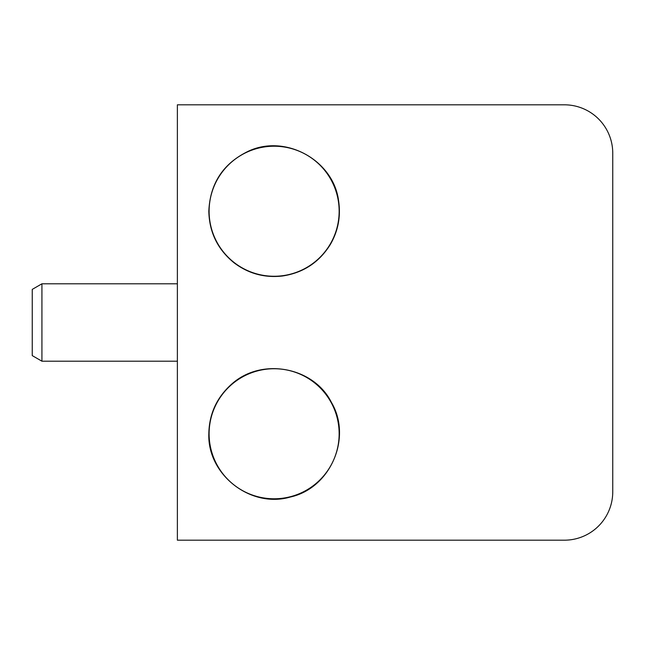 <?xml version="1.0" encoding="UTF-8"?>
<svg xmlns="http://www.w3.org/2000/svg" width="645" height="645" viewBox="0 0 645 645"><rect width="100%" height="100%" fill="white"/><g stroke="black" fill="none" stroke-linecap="round" stroke-linejoin="round"><path stroke-width="0.97" d="M332.175 540.188L564.375 540.188L177.375 540.188L177.375 104.812L564.375 104.812L332.175 104.812M612.75 491.812L612.75 153.188L612.75 491.812A48.375 48.375 0 0 1 564.375 540.188M612.75 153.188A48.375 48.375 0 0 0 564.375 104.812M41.925 361.2L32.25 355.613L32.25 289.387L41.925 283.8L41.925 361.2L177.375 361.2M209.109 433.762A65.016 65.016 0 0 1 306.633 377.454A65.016 65.016 0 0 1 306.633 490.071A65.016 65.016 0 0 1 209.109 433.762M209.109 211.238A65.016 65.016 0 0 1 306.633 154.929A65.016 65.016 0 0 1 306.633 267.546A65.016 65.016 0 0 1 209.109 211.238M41.925 283.8L177.375 283.8M208.819 433.762C207.351 474.849 250.937 508.655 290.363 497.021C330.522 488.225 352.428 437.592 331.353 402.303C314.026 367.263 261.378 356.516 230.934 384.775C216.551 397.933 209.173 414.267 208.819 433.762M208.819 211.238C209.294 232.337 217.72 249.534 234.095 262.838C248.422 273.617 264.49 278.011 282.308 276.028C303.182 272.916 319.194 262.402 330.337 244.479C338.149 230.958 340.915 216.47 338.625 201.022C333.65 160.21 285.308 133.636 248.188 151.301C223.162 163.459 210.044 183.438 208.819 211.238"/></g></svg>
